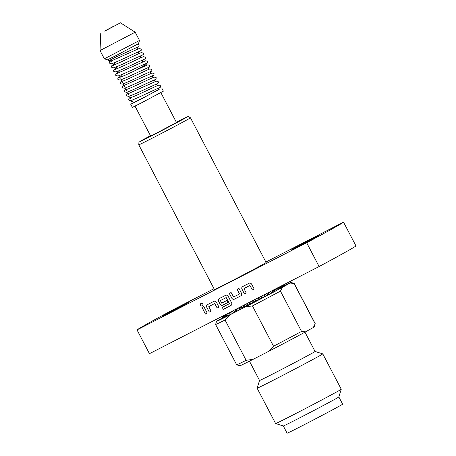 <?xml version="1.0" encoding="UTF-8"?>
<svg xmlns="http://www.w3.org/2000/svg" width="456" height="456" viewBox="0 0 456 456"><rect width="100%" height="100%" fill="white"/><g stroke="black" fill="none" stroke-linecap="round" stroke-linejoin="round"><path stroke-width="0.68" d="M131.071 100.428A1.339 1.197 -119.2 0 0 132.645 101.608M130.963 98.656L129.846 97.983L134.041 96.398C142.027 92.967 157.001 85.603 158.682 85.192A1.339 1.328 57.2 0 1 159.794 87.603A1.339 1.328 57.2 0 1 159.446 87.763C158.101 88.008 134.64 99.573 130.798 100.508L129.47 100.599L128.427 99.277L130.251 97.037M201.005 303.411A1.408 1.26 -119.2 0 0 202.379 305.873M200.549 305.229A1.408 1.26 -119.2 0 0 202.789 304.078A1.408 1.26 -119.2 0 0 200.549 305.229M181.482 305.959L188.932 302.282L182.611 305.794L162.057 316.339L181.482 305.959M311.06 239.406L318.51 235.729L312.189 239.24L291.629 249.78L311.06 239.406M113.276 26.425L104.532 31.093L113.276 26.425M138.533 44.409A1.339 1.339 77.1 0 0 138.407 43.696M107.605 59.764C110.238 60.944 106.653 61.457 117.289 56.441A1.339 0.604 -117.2 0 1 117.277 56.447A1.339 0.604 -117.2 0 1 116.149 55.546M139.507 40.459L138.516 43.605L116.098 55.569L107.508 59.816L104.356 58.83L139.507 40.459L135.181 32.182L100.029 50.559L104.356 58.83M106.208 30.375L120.395 22.8L106.208 30.375M116.839 61.685L112.66 63.39M158.5 88.122L159.172 89.404L133.323 102.913L131.881 100.155M159.11 89.279L139.336 100.024L130.741 104.264L133.26 102.794M161.755 88.054L163.379 91.154L140.961 103.124L132.36 107.371L130.741 104.264M160.854 92.625L176.466 122.482L157.782 132.457L150.617 135.996L135.01 106.14M259.544 380.469A31.322 0.445 -27.6 0 0 259.544 380.481A31.322 0.445 -27.6 0 0 274.928 372.883A31.322 0.445 -27.6 0 0 315.062 351.456L322.768 353.867A37.039 0.524 -27.6 0 1 322.774 353.873A37.039 0.524 -27.6 0 1 275.321 379.21A37.039 0.524 -27.6 0 1 257.121 388.193A37.039 0.524 -27.6 0 0 257.121 388.193L259.538 380.475L249.46 361.192M257.121 388.193L275.606 423.544A37.039 0.524 -27.6 0 0 275.612 423.55A37.039 0.524 -27.6 0 0 293.807 414.561A37.039 0.524 -27.6 0 0 341.259 389.236A37.039 0.524 -27.6 0 0 341.253 389.224L322.774 353.873M338.842 396.942L342.621 404.176A31.322 0.445 -27.6 0 1 302.493 425.602A31.322 0.445 -27.6 0 1 287.103 433.2L283.324 425.967A31.322 0.445 -27.6 0 0 283.324 425.967A31.322 0.445 -27.6 0 0 298.708 418.369A31.322 0.445 -27.6 0 0 338.837 396.948L341.259 389.236M138.778 144.82L214.44 289.543A29.167 0.416 -27.6 0 0 228.764 282.469A29.167 0.416 -27.6 0 0 266.127 262.519L190.471 117.796A29.167 0.416 152.4 0 1 153.108 137.746A29.167 0.416 152.4 0 1 138.778 144.82L138.926 142.403L139.297 141.981L150.469 135.711A26.83 0.382 -27.6 0 0 139.804 141.673A26.83 0.382 -27.6 0 0 152.948 135.164A26.83 0.382 -27.6 0 0 184.241 118.634A26.83 0.382 -27.6 0 0 176.318 122.202L187.843 116.599L188.402 116.536L190.471 117.796M213.995 288.699L173.884 309.299A116.662 1.659 -27.6 0 0 137.028 329.905L149.454 353.679L319.114 266.538A116.662 1.659 -27.6 0 0 355.971 245.932L343.539 222.157L265.882 262.046M243.966 288.625L249.848 285.433L252.356 289.936L254.163 289.013L251.706 284.31A2.12 1.892 -119.2 0 0 249.039 283.29L242.717 286.539A2.12 1.892 -119.2 0 0 242.016 289.281L244.479 293.989L246.28 293.06L243.966 288.625M240.745 295.904A2.12 1.892 -119.2 0 0 241.446 293.157L238.99 288.454L237.183 289.378L239.457 294.006L233.614 297.01L231.106 292.501L229.305 293.43L231.762 298.133A2.12 1.892 -119.2 0 0 234.43 299.147L240.791 295.876A2.12 1.892 -119.2 0 0 240.825 295.864M230.878 305.491A2.12 1.892 -119.2 0 0 231.58 302.744L228.239 296.36A2.12 1.892 -119.2 0 0 225.572 295.345L219.256 298.589A2.12 1.892 -119.2 0 0 218.555 301.336L220.031 304.158A2.12 1.892 -119.2 0 0 222.699 305.172L227.875 302.516L226.82 300.498L221.69 303.137L220.351 300.584L226.187 297.586L229.391 303.696L222.243 307.367L223.297 309.385L230.924 305.463A2.12 1.892 -119.2 0 0 230.953 305.446M220.402 300.555L226.233 297.557L229.436 303.673M208.768 306.7L214.656 303.508L217.164 308.017L218.971 307.087L216.509 302.385A2.12 1.892 -119.2 0 0 213.841 301.37L207.526 304.614A2.12 1.892 -119.2 0 0 206.825 307.361L209.281 312.064L211.088 311.135L208.768 306.7M203.798 306.529L201.991 307.458L205.434 314.041L207.235 313.112L203.798 306.529M137.028 329.905L306.683 242.763L319.114 266.538M306.683 242.763A116.662 1.659 -27.6 0 0 343.539 222.157M225.053 319.992A44.329 0.633 152.4 0 1 215.591 324.478A44.329 0.633 152.4 0 1 215.591 324.472L236.664 364.794A44.329 0.633 -27.6 0 0 236.675 364.8A44.329 0.633 -27.6 0 0 246.132 360.308L225.053 319.992L229.87 314.897L245.47 306.882A41.998 0.598 -27.6 0 0 282.304 287.405L280.451 291.116A44.329 0.633 152.4 0 1 252.447 305.919L273.526 346.235A44.329 0.633 -27.6 0 0 301.53 331.432L305.543 331.854A41.998 0.598 152.4 0 1 268.704 351.337L253.108 359.345A41.998 0.598 152.4 0 1 239.822 365.786L236.675 364.8M246.132 360.308L253.108 359.345M294.154 283.398A44.329 0.633 152.4 0 1 294.16 283.404A44.329 0.633 152.4 0 1 294.086 283.489L315.164 323.806A44.329 0.633 -27.6 0 0 315.238 323.731A44.329 0.633 -27.6 0 0 315.238 323.72L294.16 283.404L291.002 282.412A41.998 0.598 -27.6 0 0 284.971 285.211M315.238 323.731L314.252 326.878A41.998 0.598 152.4 0 1 313.306 327.516L315.164 323.806M313.306 327.516L305.543 331.854M268.704 351.337L273.526 346.235M301.53 331.432L280.451 291.116M252.447 305.919L245.47 306.882M222.334 317.992L217.518 320.682A41.998 0.598 -27.6 0 0 216.577 321.32A41.998 0.598 -27.6 0 0 229.87 314.897M294.086 283.489L290.073 283.068A41.998 0.598 -27.6 0 0 291.002 282.412M290.073 283.068L282.304 287.405M279.214 287.029L279.984 288.5A35.346 0.502 -27.6 0 0 280.725 288.089L279.967 286.642M279.984 288.5L279.043 288.99M277.408 287.958L278.2 289.474A35.346 0.502 -27.6 0 0 279.055 289.007L278.274 287.514M278.2 289.474L277.14 290.033L276.342 288.505M275.378 289.001L276.193 290.563A35.346 0.502 -27.6 0 0 277.145 290.05M276.193 290.563L275.019 291.196L274.193 289.611M273.133 290.153L273.976 291.76A35.346 0.502 -27.6 0 0 275.019 291.196M273.976 291.76L272.699 292.444L271.844 290.814M270.704 291.401L271.571 293.054A35.346 0.502 -27.6 0 0 272.699 292.444M271.571 293.054L270.203 293.784L269.325 292.108M268.111 292.735L268.994 294.428A35.346 0.502 -27.6 0 0 270.203 293.784M268.994 294.428L267.547 295.197L266.652 293.482M265.375 294.137L266.281 295.87A35.346 0.502 -27.6 0 0 267.547 295.197M266.281 295.87L264.765 296.668L263.853 294.924M262.525 295.602L263.448 297.369A35.346 0.502 -27.6 0 0 264.765 296.668M263.448 297.369L261.886 298.195L260.952 296.411M259.589 297.112L260.53 298.908A35.346 0.502 -27.6 0 0 261.886 298.195M260.53 298.908L258.928 299.752L257.976 297.939M256.591 298.651L257.543 300.475A35.346 0.502 -27.6 0 0 258.928 299.752M257.543 300.475L255.919 301.33L254.955 299.489M253.559 300.208L254.528 302.06A35.346 0.502 -27.6 0 0 255.919 301.33M254.528 302.06L252.892 302.915L251.917 301.051M250.521 301.769L251.501 303.639A35.346 0.502 -27.6 0 0 252.892 302.915M251.501 303.639L249.877 304.488L248.89 302.607M247.511 303.314L248.497 305.201A35.346 0.502 -27.6 0 0 249.877 304.488M248.497 305.201L246.895 306.033L245.904 304.141M244.547 304.836L245.539 306.734A35.346 0.502 -27.6 0 0 246.895 306.033M245.539 306.734L243.977 307.543L242.98 305.64M241.663 306.318L242.66 308.222A35.346 0.502 -27.6 0 0 243.977 307.543M242.66 308.222L241.15 309.003L240.152 307.093M238.893 307.743L239.89 309.652A35.346 0.502 -27.6 0 0 241.15 309.003M239.89 309.652L238.442 310.393L237.445 308.484M236.248 309.1L237.245 311.009A35.346 0.502 -27.6 0 0 238.442 310.393M237.245 311.009L235.877 311.704L234.886 309.801M233.763 310.376L234.754 312.274A35.346 0.502 -27.6 0 0 235.877 311.704M234.754 312.274L233.483 312.924L232.492 311.026M232.44 313.449L231.454 311.562L232.44 313.449A35.346 0.502 -27.6 0 0 233.483 312.924M232.429 313.432L231.277 314.036L230.291 312.16M229.351 312.645L230.331 314.515A35.346 0.502 -27.6 0 0 231.277 314.036M230.32 314.497L229.277 315.039L228.308 313.181M227.47 313.608L228.433 315.461A35.346 0.502 -27.6 0 0 229.277 315.039M228.427 315.444L227.51 315.922L226.552 314.081M225.823 314.458L226.78 316.282A35.346 0.502 -27.6 0 0 227.51 315.922M226.769 316.264L225.988 316.669L225.042 314.857M224.432 315.17L225.372 316.966A35.346 0.502 -27.6 0 0 225.988 316.669M225.367 316.948L224.728 317.279L223.793 315.495M223.309 315.746L224.232 317.513A35.346 0.502 -27.6 0 0 224.728 317.279M224.227 317.496L223.736 317.747L222.819 315.997M222.465 316.179L223.372 317.912A35.346 0.502 -27.6 0 0 223.736 317.747M223.36 317.889L223.024 318.066L222.129 316.35M221.907 316.464L222.79 318.157A35.346 0.502 -27.6 0 0 223.024 318.066M222.779 318.14L221.724 316.561M221.639 316.606L222.505 318.254A35.346 0.502 -27.6 0 0 222.602 318.231M222.488 318.231L221.616 316.618M284.498 284.316L285.12 285.502A35.346 0.502 -27.6 0 0 285.12 285.496A35.346 0.502 -27.6 0 0 285.114 285.496L284.504 284.316M284.327 284.401L284.971 285.633A35.346 0.502 -27.6 0 0 285.074 285.553L284.441 284.344M283.866 284.641L284.533 285.918A35.346 0.502 -27.6 0 0 284.772 285.769L284.116 284.515M284.533 285.918L284.168 286.117M283.113 285.029L283.803 286.351A35.346 0.502 -27.6 0 0 284.173 286.134L283.495 284.835M283.803 286.351L283.284 286.63M282.082 285.559L282.8 286.932A35.346 0.502 -27.6 0 0 283.296 286.647L282.589 285.296M282.8 286.932L282.133 287.28M280.776 286.225L281.523 287.645A35.346 0.502 -27.6 0 0 282.144 287.297L281.409 285.901M281.523 287.645L280.714 288.072M233.649 310.439L234.629 312.32M236.02 309.214L237.012 311.106M238.556 307.914L239.548 309.806M241.224 306.546L242.216 308.438M244.006 305.115L244.992 307.002M246.873 303.645L247.853 305.52M249.797 302.14L250.766 304.004M252.749 300.624L253.713 302.47M255.702 299.107L256.654 300.932M258.632 297.603L259.572 299.398M261.516 296.121L262.434 297.888M264.315 294.684L265.221 296.417M267.011 293.299L267.894 294.992M269.576 291.982L270.436 293.635M271.987 290.746L272.83 292.359M274.216 289.6L275.036 291.167M144.449 65.396L135.113 70.623M134.6 70.862L144.495 65.487L143.925 64.387M202.036 307.435L205.434 314.041M205.479 314.019L207.235 313.112M208.865 306.483L214.702 303.485L217.164 308.017M217.21 307.988L218.965 307.087M207.497 304.631A2.12 1.892 -119.2 0 0 206.87 307.333L209.281 312.064M209.327 312.041L211.088 311.135M222.289 307.344L223.297 309.385M223.343 309.356L230.924 305.463M219.228 298.606A2.12 1.892 -119.2 0 0 218.601 301.308L220.077 304.129A2.12 1.892 -119.2 0 0 222.745 305.149L227.875 302.516M229.351 293.402L231.808 298.104A2.12 1.892 -119.2 0 0 234.475 299.119L240.791 295.876M237.234 289.355L239.503 293.983M244.051 288.409L249.894 285.405L252.356 289.936M252.402 289.913L254.163 289.013M242.689 286.55A2.12 1.892 -119.2 0 0 242.062 289.258L244.479 293.989M244.524 293.96L246.28 293.06M157.594 85.603L159.264 85.016L160.415 85.734C160.472 87.096 160.267 87.717 159.794 87.603M156.568 84.423L158.42 82.787L158.329 81.749L156.357 81.168L127.714 93.896L128.831 94.569M117.277 56.447L138.082 46.917M137.347 47.663L138.96 46.472L139.108 44.984C138.504 44.266 137.809 44.089 137.022 44.449M140.231 50.998L131.584 54.897C122.282 59.343 115.613 62.295 111.566 63.749L109.366 63.133L109.212 62.512L109.639 61.429L111.03 60.272M137.837 52.753L141.297 50.217L141.246 49.071L139.268 48.49L110.631 61.218L111.748 61.891M142.369 55.085L133.722 58.984C124.42 63.43 117.745 66.382 113.704 67.836L111.503 67.22L111.441 66.046L114.775 63.276M139.975 56.84L143.429 54.304L143.378 53.152L141.406 52.577C139.217 53.255 122.681 61.383 115.585 64.296L112.763 65.299L113.88 65.977M144.501 59.166L135.854 63.07C126.557 67.516 119.882 70.463 115.835 71.917L113.641 71.301L113.578 70.133L116.907 67.357M142.112 60.922L145.567 58.391L145.515 57.239L143.543 56.664C141.349 57.342 124.813 65.47 117.722 68.383L114.901 69.386L116.018 70.059M146.638 63.253L137.991 67.152C128.689 71.598 122.02 74.55 117.973 76.004L115.773 75.388L115.716 74.22L119.044 71.444M144.244 65.008L147.704 62.472L147.653 61.326L145.675 60.745L117.032 73.473L118.155 74.146M148.77 67.34L140.129 71.239C130.826 75.685 124.152 78.637 120.11 80.091L117.91 79.475L117.847 78.301L121.182 75.531M148.029 68.087L149.636 66.895L149.785 65.407L147.812 64.832C145.624 65.51 129.082 73.638 121.991 76.551L119.17 77.554L120.287 78.227M150.907 71.421L142.261 75.32C132.964 79.771 126.289 82.718 122.242 84.172L120.048 83.556L119.888 82.935L121.712 80.695M150.161 72.168L151.774 70.982L151.922 69.494L149.95 68.919C147.755 69.597 131.22 77.725 124.129 80.638L121.307 81.641L122.425 82.314M153.045 75.508L144.398 79.407C135.096 83.853 128.427 86.805 124.38 88.259L122.179 87.643L122.026 87.022L123.844 84.782M152.298 76.255L153.911 75.063L154.06 73.576L152.082 73L123.439 85.728L124.562 86.401M155.177 79.595L146.536 83.494C137.233 87.94 130.559 90.886 126.517 92.34L124.317 91.724L124.157 91.103L125.981 88.863M154.436 80.341L156.043 79.15L156.191 77.662L154.219 77.087C152.03 77.765 135.489 85.893 128.398 88.806L125.577 89.809L126.694 90.482M157.314 83.676L148.667 87.575C139.371 92.021 132.696 94.973 128.649 96.427L126.454 95.811L126.295 95.19L128.113 92.95M100.765 33.06L100.029 50.559M110.751 59.736L111.406 60.99M114.541 62.831L115.357 64.387M116.605 66.775L117.494 68.474M118.742 70.862L119.626 72.561M120.874 74.944L121.763 76.642M121.205 79.732L122.088 81.413M123.342 83.819L124.22 85.5M125.474 87.9L126.358 89.587M127.612 91.987L128.489 93.668M129.749 96.068L130.627 97.755M283.324 425.967L275.612 423.55M315.062 351.456L304.973 332.167M216.577 321.32L215.591 324.472M146.199 64.592L146.581 65.316M147.824 67.699L148.713 69.403M149.961 71.786L150.85 73.484M152.099 75.873L152.988 77.571M154.231 79.954L155.12 81.658M156.368 84.041L157.257 85.739M137.518 52.132L138.407 53.842M139.65 56.219L140.545 57.923M141.787 60.306L142.677 62.01M137.148 47.276L138.037 48.98M120.395 22.8L135.181 32.182"/></g></svg>

